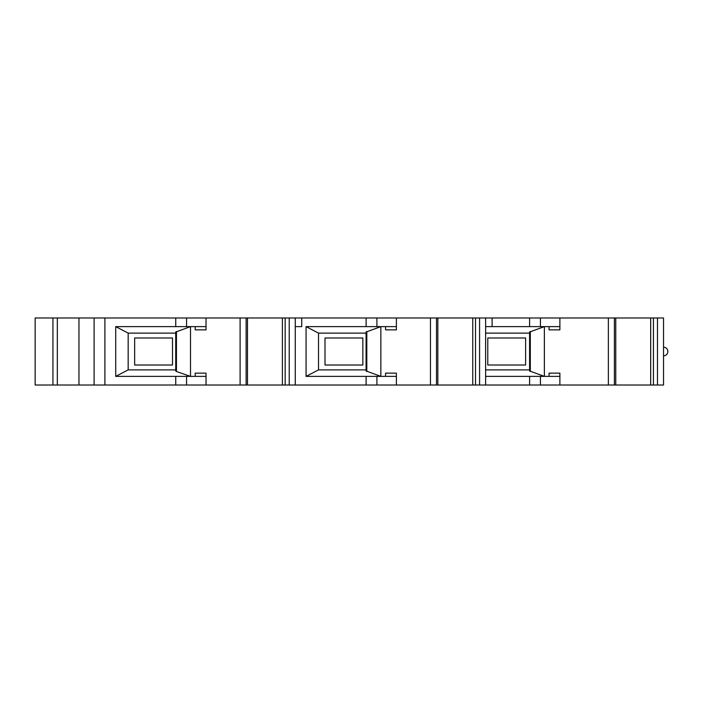 <?xml version="1.0" encoding="UTF-8"?>
<svg xmlns="http://www.w3.org/2000/svg" width="703" height="703" viewBox="0 0 703 703"><rect width="100%" height="100%" fill="white"/><g stroke="black" fill="none" stroke-linecap="round" stroke-linejoin="round"><path stroke-width="1.05" d="M195.214 326.623L206.032 326.623L206.032 329.865L195.214 329.865L195.214 326.623L115.723 326.623L128.166 333.117L175.732 333.117M128.166 333.117L128.166 369.883L175.732 369.883M172.507 365.015L134.651 365.015L134.651 337.985L172.507 337.985L172.507 365.015M650.67 317.976L650.67 385.024L663.527 385.024L663.527 317.976L35.15 317.976L35.15 385.024L52.945 385.024L52.945 317.976M396.387 326.623L385.569 326.623L385.569 329.865L396.387 329.865L396.387 317.976M396.387 376.377L385.569 376.377L385.569 373.135L396.387 373.135L396.387 385.024L295.26 385.024L295.26 317.976M549.078 329.865L559.887 329.865L559.887 326.623L549.078 326.623L549.078 329.865M559.887 376.377L559.887 373.135L549.078 373.135L549.078 376.377L540.422 376.377L540.422 385.024L559.887 385.024L559.887 376.377L549.078 376.377M206.032 376.377L195.214 376.377L195.214 373.135L206.032 373.135L206.032 385.024L52.945 385.024M549.078 326.623L540.422 326.623L540.422 317.976M559.887 326.623L559.887 317.976M540.422 326.623L529.605 326.623L529.605 317.976M385.569 326.623L376.913 326.623L376.913 317.976M376.913 326.623L366.105 326.623L366.105 317.976M206.032 326.623L206.032 317.976M186.567 326.623L186.567 317.976M175.75 326.623L175.75 317.976M485.615 326.623L492.1 326.623L492.1 317.976M301.745 317.976L301.745 326.623L295.26 326.623M385.569 376.377L376.913 376.377L376.913 385.024M376.913 376.377L366.105 376.377L366.105 385.024M540.422 376.377L529.605 376.377L529.605 385.024L540.422 385.024M663.527 347.177A4.323 4.323 0 0 1 667.85 351.5A4.323 4.323 0 0 1 663.527 355.823M195.214 376.377L186.567 376.377L186.567 385.024M186.567 376.377L175.75 376.377L175.75 385.024M492.1 326.623L529.605 326.623M366.078 370.964L380.85 376.377L380.85 326.623L366.078 332.036L366.078 370.964L366.808 371.509L366.808 331.491L366.078 332.036M366.078 333.117L318.512 333.117L306.077 326.623L306.077 376.377L366.105 376.377M306.077 326.623L366.105 326.623M175.75 376.377L115.723 376.377L115.723 326.623L115.723 376.377L128.166 369.883M175.732 332.036L176.453 331.491L176.453 371.509L190.504 376.377L190.504 326.623L175.732 332.036L175.732 370.964L176.453 371.509L175.732 370.964M529.587 370.964L544.359 376.377L544.359 326.623L529.587 332.036L529.587 370.964L530.308 371.509L530.308 331.491L529.587 332.036M529.605 385.024L485.615 385.024L485.615 317.976M485.615 376.377L529.605 376.377M295.26 385.024L206.032 385.024M240.101 385.024L240.101 317.976M282.404 385.024L282.404 317.976M285.172 385.024L285.172 317.976M318.512 333.117L318.512 369.883L366.078 369.883M318.512 369.883L306.077 376.377M472.759 317.976L472.759 385.024L396.387 385.024M430.456 385.024L430.456 317.976M472.759 385.024L475.518 385.024L475.518 317.976M485.615 385.024L475.518 385.024M650.67 385.024L559.887 385.024M608.367 385.024L608.367 317.976M653.43 385.024L653.43 317.976M78.956 385.024L78.956 317.976M57.321 385.024L57.321 317.976M104.905 385.024L104.905 317.976M529.587 369.883L485.615 369.883M529.587 333.117L485.615 333.117M525.624 337.985L487.777 337.985L487.777 365.015L525.624 365.015L525.624 337.985M362.853 365.015L362.853 337.985L325.006 337.985L325.006 365.015L362.853 365.015M246.138 385.024L246.138 317.976M289.223 385.024L289.223 317.976M436.493 385.024L436.493 317.976M479.578 385.024L479.578 317.976M614.404 385.024L614.404 317.976M657.49 385.024L657.49 317.976M94.097 385.024L94.097 317.976M247.491 385.024L247.491 317.976M437.837 385.024L437.837 317.976M615.758 385.024L615.758 317.976"/></g></svg>
